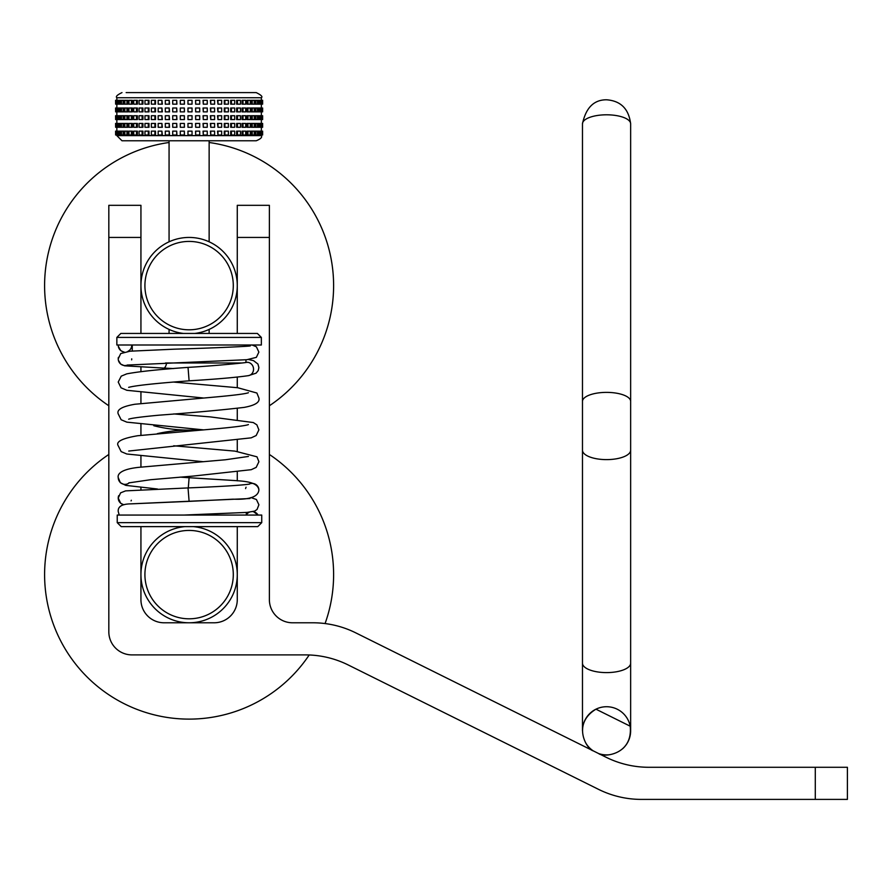 <?xml version="1.0" encoding="UTF-8"?>
<svg xmlns="http://www.w3.org/2000/svg" width="892" height="892" viewBox="0 0 892 892"><rect width="100%" height="100%" fill="white"/><g stroke="black" fill="none" stroke-linecap="round" stroke-linejoin="round"><path stroke-width="1.34" d="M131.737 345.293L131.726 345.003A6.746 6.723 180 0 1 127.812 351.392M124.066 351.95A6.746 6.723 180 0 1 118.246 345.003M166.614 362.977A6.746 2.576 94.9 0 1 163.682 368.073A6.746 2.576 94.9 0 1 163.671 368.073L173.572 368.552M229.021 362.977A6.746 4.75 96.4 0 0 228.787 364.371M248.389 375.655A6.746 6.211 -101.8 0 0 253.54 368.998A6.746 6.211 -101.8 0 0 245.846 362.408M248.545 375.632C236.425 377.405 216.6 379.145 189.104 380.828L188.034 367.381C158.731 369.455 138.282 371.63 126.697 373.882L121.223 376.156L118.223 382.055L121.044 387.808L126.854 390.295L203.421 397.999M246.248 515.063A6.746 6.723 0 0 1 249.359 512.198M253.016 511.651A6.746 6.723 0 0 1 258.044 515.063L253.417 511.551M118.647 495.707A6.746 6.723 0 0 0 118.235 498.015L120.598 492.852L125.571 490.879L188.034 487.924L189.104 501.371L233.002 499.174C249.504 499.843 258.134 496.822 258.892 490.132A6.746 6.723 0 0 0 248.946 484.211M245.579 488.593A6.746 6.723 0 0 1 246.069 487.21M188.29 487.913L189.104 477.733L228.898 480.175C241.353 481.1 257.899 480.911 258.892 490.132M129.44 482.683A6.746 6.723 180 0 1 118.235 477.644L120.364 482.717L125.772 485.371L157.471 489.006M197.377 430.357A144.504 144.504 0 0 0 157.282 433.657M108.824 454.463A144.504 144.504 0 0 0 86.892 676.76A144.504 144.504 0 0 0 309.201 654.973M325.067 623.564A144.504 144.504 0 0 0 269.384 454.463M169.067 142.497A144.504 144.504 0 0 0 108.824 405.76M153.792 425.729A144.504 144.504 0 0 0 200.756 429.643M269.384 405.76A144.504 144.504 0 0 0 209.141 142.497M598.71 753.584A24.084 24.084 0 0 0 608.846 754.788A24.084 24.084 0 0 1 598.71 753.584C603.304 757.698 633.064 754.978 630.198 726.199A24.084 24.084 0 0 0 595.956 709.185C571.293 724.282 587.092 749.637 593.158 750.819A24.084 24.084 0 0 1 586.066 743.471A24.084 24.084 0 0 0 593.158 750.819M815.288 799.399L847.4 799.399L847.4 767.287L815.288 767.287L815.288 799.399L641.381 799.399A96.336 96.336 0 0 1 598.51 789.342L348.214 664.964A96.336 96.336 0 0 0 305.343 654.895L131.949 654.895A23.125 23.125 0 0 1 108.824 631.781L108.824 237.439L140.936 237.439L140.936 205.327L108.824 205.327L140.936 205.327M140.936 526.626L140.936 599.669A23.125 23.125 0 0 0 164.061 622.783L214.147 622.783A23.125 23.125 0 0 0 237.272 599.669L237.272 526.626M237.272 480.844L237.272 472.046M237.272 451.374L237.272 440.191M237.272 419.53L237.272 408.335M237.272 387.674L237.272 377.104M237.272 333.441L237.272 237.439L269.384 237.439L269.384 205.327L237.272 205.327L237.272 237.439M140.936 489.719L140.936 487.567M140.936 467.174L140.936 456.247M140.936 435.329L140.936 424.391M140.936 403.474L140.936 392.536M140.936 371.618L140.936 367.125M140.936 333.441L140.936 237.439M269.384 237.439L269.384 599.669A23.125 23.125 0 0 0 292.509 622.783L312.88 622.783A96.336 96.336 0 0 1 355.752 632.852L606.047 757.23A96.336 96.336 0 0 0 648.919 767.287L815.288 767.287M108.824 205.327L108.824 237.439M630.644 730.816A24.084 24.084 0 0 0 630.198 726.199A24.084 24.084 0 0 1 622.538 748.834A24.084 24.084 0 0 0 630.644 730.816L630.644 123.821C628.771 108.869 620.743 100.852 606.56 99.781C593.916 99.737 585.888 107.754 582.476 123.821A24.084 9.02 0 0 1 606.56 114.8A24.084 9.02 0 0 1 630.644 123.821M595.956 709.185A24.084 24.084 0 0 0 582.543 728.965A24.084 24.084 0 0 1 595.956 709.185L630.198 726.199M189.104 241.42A44.187 44.187 0 0 1 227.371 307.707A44.187 44.187 0 0 1 150.837 307.707A44.187 44.187 0 0 1 189.104 241.42M194.813 333.441A48.168 48.168 0 0 0 237.183 282.753A48.168 48.168 0 0 0 189.104 237.439A48.168 48.168 0 0 0 141.025 282.753A48.168 48.168 0 0 0 183.395 333.441M189.104 530.428A44.187 44.187 0 0 1 227.371 596.715A44.187 44.187 0 0 1 150.837 596.715A44.187 44.187 0 0 1 189.104 530.428M185.001 526.626A48.168 48.168 0 0 0 148.094 599.881A48.168 48.168 0 0 0 230.114 599.881A48.168 48.168 0 0 0 193.207 526.626M117.231 522.645L121.212 526.626L257.755 526.626L261.735 522.645L117.231 522.645L117.231 515.063L261.735 515.063L261.735 522.645M246.326 514.929L246.326 512.465M261.356 337.421L257.375 333.441L120.833 333.441L116.852 337.421L261.356 337.421L261.356 345.003L116.852 345.003L116.852 337.421M132.261 345.003L132.261 351.024M242.011 362.977L165.499 362.977M116.852 135.629L121.992 140.769L256.216 140.769C260.687 138.962 262.404 137.256 261.356 135.629L116.852 135.629L116.852 134.982M255.814 134.982L254.655 134.982L254.655 131.135L257.42 131.135L257.42 134.982L255.814 134.982L255.814 131.135M255.814 127.277L254.655 127.277L254.655 123.431L257.42 123.431L257.42 127.277L255.814 127.277L255.814 123.431M255.814 119.573L254.655 119.573L254.655 115.715L257.42 115.715L257.42 119.573L255.814 119.573L255.814 115.715M255.814 111.868L254.655 111.868L254.655 108.01L257.42 108.01L257.42 111.868L255.814 111.868L255.814 108.01M255.814 104.163L254.655 104.163L254.655 100.305L257.42 100.305L257.42 104.163L255.814 104.163L255.814 100.305M247.931 134.982L246.906 134.982L246.906 131.135L250.273 131.135L250.273 134.982L247.931 134.982L247.931 131.135M247.931 127.277L246.906 127.277L246.906 123.431L250.273 123.431L250.273 127.277L247.931 127.277L247.931 123.431M247.931 119.573L246.906 119.573L246.906 115.715L250.273 115.715L250.273 119.573L247.931 119.573L247.931 115.715M247.931 111.868L246.906 111.868L246.906 108.01L250.273 108.01L250.273 111.868L247.931 111.868L247.931 108.01M247.931 104.163L246.906 104.163L246.906 100.305L250.273 100.305L250.273 104.163L247.931 104.163L247.931 100.305M237.473 134.982L236.625 134.982L236.625 131.135L240.461 131.135L240.461 134.982L237.473 134.982L237.473 131.135M237.473 127.277L236.625 127.277L236.625 123.431L240.461 123.431L240.461 127.277L237.473 127.277L237.473 123.431M237.473 119.573L236.625 119.573L236.625 115.715L240.461 115.715L240.461 119.573L237.473 119.573L237.473 115.715M237.473 111.868L236.625 111.868L236.625 108.01L240.461 108.01L240.461 111.868L237.473 111.868L237.473 108.01M237.473 104.163L236.625 104.163L236.625 100.305L240.461 100.305L240.461 104.163L237.473 104.163L237.473 100.305M224.895 134.982L224.271 134.982L224.271 131.135L228.385 131.135L228.385 134.982L224.895 134.982L224.895 131.135M224.895 127.277L224.271 127.277L224.271 123.431L228.385 123.431L228.385 127.277L224.895 127.277L224.895 123.431M224.895 119.573L224.271 119.573L224.271 115.715L228.385 115.715L228.385 119.573L224.895 119.573L224.895 115.715M224.895 111.868L224.271 111.868L224.271 108.01L228.385 108.01L228.385 111.868L224.895 111.868L224.895 108.01M224.895 104.163L224.271 104.163L224.271 100.305L228.385 100.305L228.385 104.163L224.895 104.163L224.895 100.305M210.757 134.982L210.378 131.135L214.604 131.135L214.604 134.982L210.757 134.982L210.757 131.135M210.757 127.277L210.378 123.431L214.604 123.431L214.604 127.277L210.757 127.277L210.757 123.431M210.757 119.573L210.378 115.715L214.604 115.715L214.604 119.573L210.757 119.573L210.757 115.715M210.757 111.868L210.378 108.01L214.604 108.01L214.604 111.868L210.757 111.868L210.757 108.01M210.757 104.163L210.378 100.305L214.604 100.305L214.604 104.163L210.757 104.163L210.757 100.305M195.671 134.982L195.56 131.135L199.708 131.135L199.708 134.982L195.671 134.982L195.671 131.135M195.671 127.277L195.56 123.431L199.708 123.431L199.708 127.277L195.671 127.277L195.671 123.431M195.671 119.573L195.56 115.715L199.708 115.715L199.708 119.573L195.671 119.573L195.671 115.715M195.671 111.868L195.56 108.01L199.708 108.01L199.708 111.868L195.671 111.868L195.671 108.01M195.671 104.163L195.56 100.305L199.708 100.305L199.708 104.163L195.671 104.163L195.671 100.305M184.343 131.135L184.432 134.982L180.295 134.982L180.295 131.135L184.343 131.135L184.343 134.982M184.343 123.431L184.432 127.277L180.295 127.277L180.295 123.431L184.343 123.431L184.343 127.277M184.343 115.715L184.432 119.573L180.295 119.573L180.295 115.715L184.343 115.715L184.343 119.573M184.343 108.01L184.432 111.868L180.295 111.868L180.295 108.01L184.343 108.01L184.343 111.868M184.343 100.305L184.432 104.163L180.295 104.163L180.295 100.305L184.343 100.305L184.343 104.163M169.19 131.135L169.547 134.982L165.31 134.982L165.31 131.135L169.19 131.135L169.19 134.982M169.19 123.431L169.547 127.277L165.31 127.277L165.31 123.431L169.19 123.431L169.19 127.277M169.19 115.715L169.547 119.573L165.31 119.573L165.31 115.715L169.19 115.715L169.19 119.573M169.19 108.01L169.547 111.868L165.31 111.868L165.31 108.01L169.19 108.01L169.19 111.868M169.19 100.305L169.547 104.163L165.31 104.163L165.31 100.305L169.19 100.305L169.19 104.163M154.907 131.135L155.509 131.135L155.509 134.982L151.372 134.982L151.372 131.135L154.907 131.135L154.907 134.982M154.907 123.431L155.509 123.431L155.509 127.277L151.372 127.277L151.372 123.431L154.907 123.431L154.907 127.277M154.907 115.715L155.509 115.715L155.509 119.573L151.372 119.573L151.372 115.715L154.907 115.715L154.907 119.573M154.907 108.01L155.509 108.01L155.509 111.868L151.372 111.868L151.372 108.01L154.907 108.01L154.907 111.868M154.907 100.305L155.509 100.305L155.509 104.163L151.372 104.163L151.372 100.305L154.907 100.305L154.907 104.163M142.118 131.135L142.943 131.135L142.943 134.982L139.074 134.982L139.074 131.135L142.118 131.135L142.118 134.982M142.118 123.431L142.943 123.431L142.943 127.277L139.074 127.277L139.074 123.431L142.118 123.431L142.118 127.277M142.118 115.715L142.943 115.715L142.943 119.573L139.074 119.573L139.074 115.715L142.118 115.715L142.118 119.573M142.118 108.01L142.943 108.01L142.943 111.868L139.074 111.868L139.074 108.01L142.118 108.01L142.118 111.868M142.118 100.305L142.943 100.305L142.943 104.163L139.074 104.163L139.074 100.305L142.118 100.305L142.118 104.163M131.392 131.135L132.395 131.135L132.395 134.982L128.961 134.982L128.961 131.135L131.392 131.135L131.392 134.982M131.392 123.431L132.395 123.431L132.395 127.277L128.961 127.277L128.961 123.431L131.392 123.431L131.392 127.277M131.392 115.715L132.395 115.715L132.395 119.573L128.961 119.573L128.961 115.715L131.392 115.715L131.392 119.573M131.392 108.01L132.395 108.01L132.395 111.868L128.961 111.868L128.961 108.01L131.392 108.01L131.392 111.868M131.392 100.305L132.395 100.305L132.395 104.163L128.961 104.163L128.961 100.305L131.392 100.305L131.392 104.163M123.174 131.135L124.323 131.135L124.323 134.982L121.479 134.982L121.479 131.135L123.174 131.135L123.174 134.982M123.174 123.431L124.323 123.431L124.323 127.277L121.479 127.277L121.479 123.431L123.174 123.431L123.174 127.277M123.174 115.715L124.323 115.715L124.323 119.573L121.479 119.573L121.479 115.715L123.174 115.715L123.174 119.573M123.174 108.01L124.323 108.01L124.323 111.868L121.479 111.868L121.479 108.01L123.174 108.01L123.174 111.868M123.174 100.305L124.323 100.305L124.323 104.163L121.479 104.163L121.479 100.305L123.174 100.305L123.174 104.163M118.826 104.163L118.826 100.305L121.334 100.305L121.334 104.163L116.975 104.163L116.952 100.305L117.844 100.305L117.844 104.163M118.826 111.868L118.826 108.01L121.334 108.01L121.334 111.868L116.975 111.868L116.952 108.01L117.844 108.01L117.844 111.868M118.826 119.573L118.826 115.715L121.334 115.715L121.334 119.573L116.975 119.573L116.952 115.715L117.844 115.715L117.844 119.573M118.826 127.277L118.826 123.431L121.334 123.431L121.334 127.277L116.975 127.277L116.952 123.431L117.844 123.431L117.844 127.277M118.826 134.982L118.826 131.135L121.334 131.135L121.334 134.982L116.975 134.982L116.952 131.135L117.844 131.135L117.844 134.982M126.943 100.305L128.024 100.305L128.024 104.163L124.869 104.163L124.869 100.305L126.943 100.305L126.943 104.163M126.943 108.01L128.024 108.01L128.024 111.868L124.869 111.868L124.869 108.01L126.943 108.01L126.943 111.868M126.943 115.715L128.024 115.715L128.024 119.573L124.869 119.573L124.869 115.715L126.943 115.715L126.943 119.573M126.943 123.431L128.024 123.431L128.024 127.277L124.869 127.277L124.869 123.431L126.943 123.431L126.943 127.277M126.943 131.135L128.024 131.135L128.024 134.982L124.869 134.982L124.869 131.135L126.943 131.135L126.943 134.982M136.465 100.305L137.39 100.305L137.39 104.163L133.711 104.163L133.711 100.305L136.465 100.305L136.465 104.163M136.465 108.01L137.39 108.01L137.39 111.868L133.711 111.868L133.711 108.01L136.465 108.01L136.465 111.868M136.465 115.715L137.39 115.715L137.39 119.573L133.711 119.573L133.711 115.715L136.465 115.715L136.465 119.573M136.465 123.431L137.39 123.431L137.39 127.277L133.711 127.277L133.711 123.431L136.465 123.431L136.465 127.277M136.465 131.135L137.39 131.135L137.39 134.982L133.711 134.982L133.711 131.135L136.465 131.135L136.465 134.982M148.295 100.305L149.009 100.305L149.009 104.163L144.972 104.163L144.972 100.305L148.295 100.305L148.295 104.163M148.295 108.01L149.009 108.01L149.009 111.868L144.972 111.868L144.972 108.01L148.295 108.01L148.295 111.868M148.295 115.715L149.009 115.715L149.009 119.573L144.972 119.573L144.972 115.715L148.295 115.715L148.295 119.573M148.295 123.431L149.009 123.431L149.009 127.277L144.972 127.277L144.972 123.431L148.295 123.431L148.295 127.277M148.295 131.135L149.009 131.135L149.009 134.982L144.972 134.982L144.972 131.135L148.295 131.135L148.295 134.982M161.909 100.305L162.377 104.163L158.174 104.163L158.174 100.305L161.909 100.305L161.909 104.163M161.909 108.01L162.377 111.868L158.174 111.868L158.174 108.01L161.909 108.01L161.909 111.868M161.909 115.715L162.377 119.573L158.174 119.573L158.174 115.715L161.909 115.715L161.909 119.573M161.909 123.431L162.377 127.277L158.174 127.277L158.174 123.431L161.909 123.431L161.909 127.277M161.909 131.135L162.377 134.982L158.174 134.982L158.174 131.135L161.909 131.135L161.909 134.982M176.705 100.305L176.917 104.163L172.714 104.163L172.714 100.305L176.705 100.305L176.705 104.163M176.705 108.01L176.917 111.868L172.714 111.868L172.714 108.01L176.705 108.01L176.705 111.868M176.705 115.715L176.917 119.573L172.714 119.573L172.714 115.715L176.705 115.715L176.705 119.573M176.705 123.431L176.917 127.277L172.714 127.277L172.714 123.431L176.705 123.431L176.705 127.277M176.705 131.135L176.917 134.982L172.714 134.982L172.714 131.135L176.705 131.135L176.705 134.982M203.287 104.163L203.041 100.305L207.256 100.305L207.256 104.163L203.287 104.163L203.287 100.305M203.287 111.868L203.041 108.01L207.256 108.01L207.256 111.868L203.287 111.868L203.287 108.01M203.287 119.573L203.041 115.715L207.256 115.715L207.256 119.573L203.287 119.573L203.287 115.715M203.287 127.277L203.041 123.431L207.256 123.431L207.256 127.277L203.287 127.277L203.287 123.431M203.287 134.982L203.041 131.135L207.256 131.135L207.256 134.982L203.287 134.982L203.287 131.135M217.982 104.163L217.481 100.305L221.673 100.305L221.673 104.163L217.982 104.163L217.982 100.305M217.982 111.868L217.481 108.01L221.673 108.01L221.673 111.868L217.982 111.868L217.982 108.01M217.982 119.573L217.481 115.715L221.673 115.715L221.673 119.573L217.982 119.573L217.982 115.715M217.982 127.277L217.481 123.431L221.673 123.431L221.673 127.277L217.982 127.277L217.982 123.431M217.982 134.982L217.481 131.135L221.673 131.135L221.673 134.982L217.982 134.982L217.982 131.135M231.418 104.163L230.671 104.163L230.671 100.305L234.674 100.305L234.674 104.163L231.418 104.163L231.418 100.305M231.418 111.868L230.671 111.868L230.671 108.01L234.674 108.01L234.674 111.868L231.418 111.868L231.418 108.01M231.418 119.573L230.671 119.573L230.671 115.715L234.674 115.715L234.674 119.573L231.418 119.573L231.418 115.715M231.418 127.277L230.671 127.277L230.671 123.431L234.674 123.431L234.674 127.277L231.418 127.277L231.418 123.431M231.418 134.982L230.671 134.982L230.671 131.135L234.674 131.135L234.674 134.982L231.418 134.982L231.418 131.135M242.992 104.163L242.055 104.163L242.055 100.305L245.679 100.305L245.679 104.163L242.992 104.163L242.992 100.305M242.992 111.868L242.055 111.868L242.055 108.01L245.679 108.01L245.679 111.868L242.992 111.868L242.992 108.01M242.992 119.573L242.055 119.573L242.055 115.715L245.679 115.715L245.679 119.573L242.992 119.573L242.992 115.715M242.992 127.277L242.055 127.277L242.055 123.431L245.679 123.431L245.679 127.277L242.992 127.277L242.992 123.431M242.992 134.982L242.055 134.982L242.055 131.135L245.679 131.135L245.679 134.982L242.992 134.982L242.992 131.135M252.224 104.163L251.12 104.163L251.12 100.305L254.209 100.305L254.209 104.163L252.224 104.163L252.224 100.305M252.224 111.868L251.12 111.868L251.12 108.01L254.209 108.01L254.209 111.868L252.224 111.868L252.224 108.01M252.224 119.573L251.12 119.573L251.12 115.715L254.209 115.715L254.209 119.573L252.224 119.573L252.224 115.715M252.224 127.277L251.12 127.277L251.12 123.431L254.209 123.431L254.209 127.277L252.224 127.277L252.224 123.431M252.224 134.982L251.12 134.982L251.12 131.135L254.209 131.135L254.209 134.982L252.224 134.982L252.224 131.135M259.895 100.305L259.895 104.163L257.476 104.163L257.476 100.305L261.59 100.305L261.59 104.163L260.821 104.163L260.821 100.305M259.895 108.01L259.895 111.868L257.476 111.868L257.476 108.01L261.59 108.01L261.59 111.868L260.821 111.868L260.821 108.01M259.895 115.715L259.895 119.573L257.476 119.573L257.476 115.715L261.59 115.715L261.59 119.573L260.821 119.573L260.821 115.715M259.895 123.431L259.895 127.277L257.476 127.277L257.476 123.431L261.59 123.431L261.59 127.277L260.821 127.277L260.821 123.431M259.895 131.135L259.895 134.982L257.476 134.982L257.476 131.135L261.59 131.135L261.59 134.982L260.821 134.982L260.821 131.135M116.852 100.305L116.852 97.741L261.356 97.741C262.895 96.726 261.189 95.009 256.216 92.601L126.151 92.601M262.482 134.982L262.482 131.135M262.627 134.982L262.638 131.135M262.482 127.277L262.482 123.431M262.627 127.277L262.638 123.431M262.482 119.573L262.482 115.715M262.627 119.573L262.638 115.715M262.482 111.868L262.482 108.01M262.627 111.868L262.638 108.01M262.482 104.163L262.482 100.305M262.627 104.163L262.638 100.305M259.895 134.982L260.787 134.982M259.895 127.277L260.787 127.277M259.895 119.573L260.787 119.573M259.895 111.868L260.787 111.868M259.895 104.163L260.787 104.163M116.975 134.982L115.871 134.982L115.86 131.135L116.339 134.982M116.952 131.135L116.339 131.135M118.826 131.135L117.844 131.135M116.975 127.277L115.871 127.277L115.86 123.431L116.339 127.277M116.952 123.431L116.339 123.431M118.826 123.431L117.844 123.431M116.975 119.573L115.871 119.573L115.86 115.715L116.339 119.573M116.952 115.715L116.339 115.715M118.826 115.715L117.844 115.715M116.975 111.868L115.871 111.868L115.86 108.01L116.339 111.868M116.952 108.01L116.339 108.01M118.826 108.01L117.844 108.01M116.975 104.163L115.871 104.163L115.86 100.305L116.339 104.163M116.952 100.305L116.339 100.305M118.826 100.305L117.844 100.305M115.871 134.982L115.57 131.135L115.626 134.982M115.871 127.277L115.57 123.431L115.626 127.277M115.871 119.573L115.57 115.715L115.626 119.573M115.871 111.868L115.57 108.01L115.626 111.868M115.871 104.163L115.57 100.305L115.626 104.163M120.13 100.305L120.13 104.163M120.13 108.01L120.13 111.868M120.13 115.715L120.13 119.573M120.13 123.431L120.13 127.277M120.13 131.135L120.13 134.982M187.978 104.163L187.978 100.305L192.048 100.305L192.048 104.163L187.978 104.163M187.978 111.868L187.978 108.01L192.048 108.01L192.048 111.868L187.978 111.868M187.978 119.573L187.978 115.715L192.048 115.715L192.048 119.573L187.978 119.573M187.978 127.277L187.978 123.431L192.048 123.431L192.048 127.277L187.978 127.277M187.978 134.982L187.978 131.135L192.048 131.135L192.048 134.982L187.978 134.982M258.691 104.163L258.691 100.305M258.691 111.868L258.691 108.01M258.691 119.573L258.691 115.715M258.691 127.277L258.691 123.431M258.691 134.982L258.691 131.135M169.067 140.769L169.067 241.81M169.067 329.416L169.067 333.441M118.235 358.818A6.746 6.723 180 0 1 118.402 357.346M131.726 358.829A6.746 6.723 180 0 1 131.648 359.866M127.69 364.984A6.746 6.723 180 0 1 118.235 358.84L120.732 353.555L130.076 351.192L173.628 349.207C217.982 347.869 254.711 346.107 249.95 345.817M123.72 504.783L120.654 503.244L118.235 498.015A6.746 6.723 0 0 0 124.111 504.682M131.079 500.891A6.746 6.723 0 0 0 131.347 500.256M630.644 401.4A24.084 9.02 180 0 0 606.56 392.38A24.084 9.02 180 0 0 582.476 401.4L582.476 123.821M630.644 450.204A24.084 9.411 180 0 1 606.56 459.614A24.084 9.411 180 0 1 582.476 450.204L582.476 401.4M630.644 663.191A24.084 9.411 180 0 1 606.56 672.601A24.084 9.411 180 0 1 582.476 663.191L582.476 450.204M118.324 346.33L120.743 350.567L123.665 352.061M127.221 365.062L246.894 359.699L256.372 357.346L258.87 352.084L256.394 346.81L252.113 345.003M118.402 360.312L120.732 364.092L124.624 365.82L163.682 368.084M248.667 359.554L253.518 360.624L257.944 364.048L258.892 367.604L258.223 370.57L256.093 373.168L248.467 375.643M246.281 362.342L248.054 362.353M246.103 362.364C249.626 362.386 218.217 365.631 188.034 367.392M119.216 515.063L118.235 511.551C117.8 506.556 121.981 503.991 130.767 503.868L249.95 498.528M183.897 515.063L247.129 512.398L254.699 511.105L257.074 509.432L258.903 504.783L256.405 499.509L250.92 497.558M130.566 503.88L189.104 501.371M188.034 487.924C221.684 486.53 242.178 485.248 249.504 484.088M189.104 477.744L180.117 477.12M189.104 380.828C155.554 383.348 135.406 385.522 128.66 387.362L128.682 387.34M173.706 382.077L237.718 387.73L256.896 393.026L258.892 397.999C260.051 402.247 255.134 405.381 244.129 407.399C221.729 410.03 193.296 412.628 158.821 415.204C141.27 416.854 131.224 418.192 128.671 419.207M173.706 445.788L234.964 451.118L256.974 456.815L258.903 461.722L256.182 467.386L251.265 469.683L193.397 476.06L150.547 479.718L128.738 482.906M248.422 424.592C246.002 425.573 236.447 426.855 219.766 428.45L137.769 435.72C122.137 438.362 115.626 441.718 118.235 445.788L121.156 451.62L126.809 454.006L203.421 461.722M248.433 456.448L225.386 459.77L142.274 467.029C119.205 468.802 117.499 474.912 118.235 477.644M173.717 413.933L210.4 416.91L253.306 422.552L256.874 424.848L258.892 429.866L256.171 435.53L251.232 437.838L128.727 451.051M248.411 392.736L248.433 392.725C245.612 393.818 234.741 395.223 215.831 396.951L134.948 404.243C122.115 406.462 116.54 409.684 118.223 413.921L121.145 419.753L126.831 422.15L203.421 429.855M582.476 663.191L582.476 730.816M245.947 359.777L245.947 362.386M261.356 135.629L261.356 134.982M261.356 131.135L261.356 127.277M261.356 123.431L261.356 119.573M261.356 115.715L261.356 111.868M261.356 108.01L261.356 104.163M261.356 100.305L261.356 97.741M116.852 131.135L116.852 127.277M116.852 123.431L116.852 119.573M116.852 115.715L116.852 111.868M116.852 108.01L116.852 104.163M116.852 97.741C115.469 96.637 117.186 94.92 121.992 92.601M209.141 140.769L209.141 241.81M209.141 329.416L209.141 333.441"/></g></svg>
